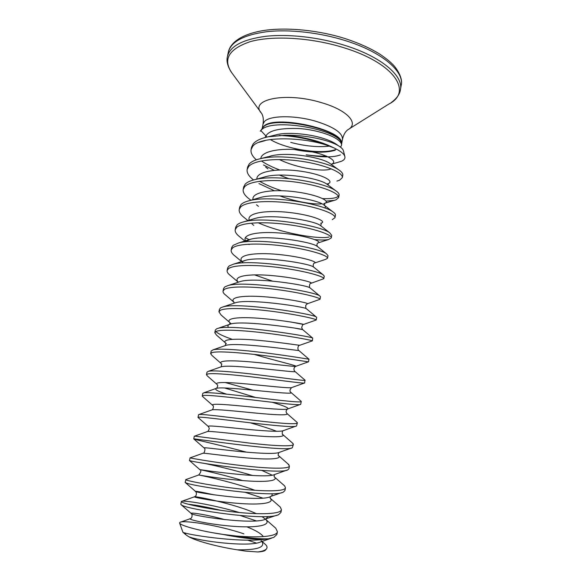 <?xml version="1.0" encoding="UTF-8"?>
<svg xmlns="http://www.w3.org/2000/svg" width="581" height="581" viewBox="0 0 581 581"><rect width="100%" height="100%" fill="white"/><g stroke="black" fill="none" stroke-linecap="round" stroke-linejoin="round"><path stroke-width="0.87" d="M179.558 522.951L182.928 532.232C185.847 534.535 236.743 542.458 262.547 539.553C251.609 539.19 238.312 537.461 222.639 534.382C200.917 531.157 182.848 526.212 180.095 523.677L179.565 522.951L179.957 522.348C183.218 519.857 218.303 525.079 243.867 533.852M262.038 541.434L265.967 544.971C267.158 546.401 267.354 547.665 266.548 548.762C265.444 550.243 262.554 551.304 257.862 551.95C262.213 551.725 264.776 551.071 265.561 549.982L266.57 548.784M256.381 543.097L247.688 540.134M224.92 534.709L212.653 532.733M257.862 551.95L245.69 551.122L237.237 549.822C217.316 546.728 195.804 540.911 188.484 536.561L185.709 534.643L185.092 532.959M340.393 154.895C333.559 157.524 322.157 157.495 306.187 154.807C314.503 155.969 321.191 156.369 326.231 156.02M344.838 156.398L343.378 150.617C342.913 149.121 341.33 147.538 338.607 145.875C329.485 140.123 306.042 134.821 285.293 135.22C304.248 136.978 320.436 141.198 333.85 147.872C340.343 150.893 344.003 153.74 344.831 156.398C345.354 158.359 344.322 159.942 341.73 161.155L337.953 162.331M340.575 147.204L341.672 144.974L341.417 142.839C339.892 128.677 271.966 115.125 263.186 127.275L260.259 131.219L260.833 130.543L266.984 137.065M294.124 149.47C302.955 151.242 311.452 152.142 319.615 152.171C325.992 152.142 331.192 151.496 335.208 150.232M341.534 143.275L341.417 142.839L341.526 143.282C340.03 129.65 270.506 117.071 260.833 130.543M333.85 147.872L326.98 145.265C301.597 136.651 259.504 136.361 252.684 146.412L251.094 149.578C250.549 152.803 252.285 156.216 256.308 159.819M263.52 164.982L274.167 170.298M336.9 181.061L339.507 180.27L342.318 177.648C343.473 172.906 326.014 164.989 302.164 161.387C278.364 157.734 254.427 159.768 248.712 166.471L247.157 169.427C246.627 172.717 248.755 176.232 253.541 179.957M285.293 135.22L268.32 136.782C260.905 138.3 255.858 140.682 253.178 143.914L251.58 147.109L251.094 149.578M261.806 161.235C266.708 164.423 272.656 167.328 279.643 169.95M278.902 505.869L280.253 507.053L281.436 509.682L280.935 512.427L278.684 514.592C266.969 521.484 187.532 509.602 181.657 505.063L180.785 504.308L181.403 501.454C182.623 499.878 212.552 504.562 239.452 512.536M188.229 504.228C196.255 505.085 207.206 507.133 221.078 510.372M240.498 515.587L256.337 520.903M281.436 509.682C280.943 514.076 260.876 514.839 235.53 512.144C210.206 509.479 186.385 504.424 182.209 502.282L181.337 501.563M274.217 526.865L275.772 528.223L277.398 531.731C276.999 536.466 259.206 538.057 235.712 535.943C249.815 538.151 260.775 539.103 268.604 538.79L262.547 539.553M283.477 484.874L284.639 485.89L285.46 487.771L284.959 490.502L283.39 492.056C274.007 498.229 192.355 486.246 186.051 482.876L185.136 482.383L185.978 479.543M285.46 487.771C285.075 491.541 265.19 491.7 239.938 488.941C214.716 486.203 190.888 481.634 186.603 480.109L185.68 479.645L198.695 474.982C196.393 474.387 232.233 481.678 254.921 490.284M245.509 492.441L262.837 498.128M287.944 463.885L289.447 466.006L288.953 468.714L287.936 469.768C280.928 475.149 197.162 462.984 190.423 460.827L189.457 460.58L190.089 457.872M203.147 463.137C217.548 466.056 234.056 470.174 252.662 475.505M289.447 466.006C289.178 469.143 269.468 468.707 244.318 465.889C219.197 463.086 195.354 459.005 190.96 458.082L189.994 457.864M293.412 444.371L292.33 447.719C287.769 452.265 201.963 439.824 194.758 438.924L193.749 438.924L194.279 436.229L195.296 436.193L248.661 442.991C273.716 445.874 293.252 446.898 293.412 444.371L292.33 442.918M203.967 447.857L193.901 439.025C195.768 439.853 221.376 445.358 246.322 452.127M296.615 421.959L297.356 422.874L296.586 425.895C294.56 429.57 206.771 416.766 199.065 417.158L198.012 417.405L198.346 417.746L208.216 426.418M297.356 422.874C297.305 424.798 277.943 423.193 252.982 420.252C228.064 417.311 204.2 414.188 199.603 414.449L198.542 414.725L198.012 417.405M300.82 401.021L301.27 401.515L300.697 404.303C301.292 407.078 211.578 393.795 203.35 395.53L202.253 396.024L202.834 396.714L212.493 405.211M301.27 401.515C301.328 402.836 282.134 400.665 257.274 397.658C232.458 394.659 208.579 391.993 203.88 392.843L202.776 393.359L202.253 396.024M304.931 380.09L304.676 382.944C304.713 383.721 285.62 381.049 260.884 378.006C236.184 374.948 212.385 372.704 207.606 374.048L206.458 374.774L207.352 375.936L216.793 384.23M225.181 382.509L252.837 390.163M294.756 371.288L305.163 380.294C305.301 381.013 286.6 378.325 262.082 375.29C237.6 372.247 213.663 369.995 208.376 371.31L206.989 372.123L206.458 374.774M308.947 359.167L308.547 361.825C308.809 362.043 289.926 358.826 265.248 355.71C240.607 352.587 216.72 350.779 211.833 352.696L210.649 353.655L211.912 355.398L221.121 363.466M309.034 359.196L308.983 359.203C308.22 359.152 289.941 356 266.345 353.001C242.785 349.994 219.429 348.172 213.191 349.784L211.164 351.026L210.649 353.655M226.343 343.676C219.952 339.188 234.608 338.193 257.296 340.226C279.948 342.224 300.922 345.673 299.818 345.252L312.396 340.851C312.76 340.488 294.037 336.719 269.461 333.545C244.913 330.364 221.02 329.006 216.038 331.482L214.803 332.673L216.502 335.099L225.464 342.913M312.396 340.851L312.701 338.12C312.07 336.464 231.993 323.886 218.093 328.309L216.56 328.839L215.326 330.059L214.803 332.673M215.907 331.54C218.02 333.697 223.438 336.29 232.182 339.319M303.674 324.401L316.217 320.008C316.681 319.071 298.126 314.757 273.636 311.532C249.191 308.286 225.29 307.371 220.214 310.399L218.935 311.823L221.129 315.033L229.822 322.564M316.217 320.008L316.696 317.408L316.318 317.044C313.762 313.943 238.631 301.967 223.089 306.891L220.729 307.77L219.451 309.223L218.935 311.823M307.523 303.718L320.015 299.288C320.581 297.792 302.193 292.94 277.798 289.658C253.439 286.353 229.531 285.874 224.36 289.447L223.046 291.103C222.835 292.301 223.758 293.674 225.813 295.213L234.049 302.294L233.86 303.275M320.015 299.288L320.487 296.709L319.819 295.969C315.461 291.597 245.153 280.224 228.18 285.518L224.876 286.84L223.554 288.517L223.046 291.103M311.256 283.223L323.791 278.698C324.459 276.643 306.223 271.269 281.923 267.928C257.666 264.566 233.751 264.522 228.486 268.633L227.127 270.506C226.866 272.01 228.006 273.716 230.526 275.612L238.087 282.046M323.791 278.698L324.263 276.135L323.218 274.893C317.19 269.417 251.58 258.654 233.359 264.21L228.994 266.04L227.636 267.943L227.127 270.506M314.895 262.917L325.68 259.351L327.539 258.24C328.309 255.633 310.232 249.736 286.026 246.344C261.857 242.916 237.934 243.301 232.582 247.942L231.18 250.041C230.875 251.885 232.24 253.955 235.283 256.236L241.616 261.566M327.539 258.24L328.011 255.691L326.507 253.832C318.976 247.419 257.971 237.266 238.675 242.945L233.09 245.364L231.688 247.491L231.18 250.041M318.417 242.807L328.686 239.488L331.272 237.905C332.136 234.753 314.219 228.348 290.101 224.898C266.025 221.412 242.103 222.218 236.649 227.382L235.211 229.706C234.847 231.921 236.467 234.383 240.084 237.084L244.841 241.035M245.349 240.411L245.894 240.701M331.272 237.905L331.736 235.37L329.667 232.77C320.785 225.588 264.261 216.059 244.1 221.739C240.875 222.538 238.559 223.562 237.157 224.825L235.712 227.171L235.211 229.706M245.356 237.694L249.147 239.692M332.274 219.64L334.976 217.693C335.941 214.011 318.17 207.09 294.146 203.59C270.165 200.053 246.235 201.266 240.694 206.952L239.219 209.487C238.791 212.123 240.701 215.006 244.928 218.136L247.934 220.591M314.858 239.626C321.14 240.164 325.73 240.127 328.628 239.503M334.976 217.693L335.44 215.181C335.615 214.186 334.7 213.024 332.695 211.702C322.593 203.924 270.441 195.02 249.656 200.598C245.654 201.549 242.836 202.82 241.202 204.403L239.721 206.967L239.219 209.487M258.131 222.748C281.306 233.184 319.296 239.597 329.086 237.012M326.13 201.091L334.315 200.343L335.905 199.893L338.658 197.605C339.718 193.393 322.106 185.971 298.169 182.427C274.276 178.825 250.346 180.451 244.717 186.646L243.199 189.399C242.713 192.493 244.928 195.833 249.837 199.414L250.869 200.249M338.658 197.605L339.115 195.107C339.348 193.807 338.164 192.311 335.571 190.619C324.394 182.412 276.512 174.155 255.328 179.522C250.476 180.626 247.107 182.158 245.218 184.119L243.693 186.893L243.199 189.399M258.923 183.567L274.276 190.706M342.318 177.648L342.775 175.157C343.066 173.508 341.563 171.635 338.28 169.529C326.188 161.075 282.497 153.464 261.145 158.511C255.342 159.76 251.37 161.576 249.213 163.951L247.651 166.943L247.157 169.427M259.562 181.279C265.655 184.802 272.954 187.939 281.444 190.691M322.738 198.615C328.904 198.847 333.443 198.448 336.355 197.431L338.425 196.284M277.398 531.731L276.89 534.498L273.825 537.374L268.604 538.79M222.639 534.382L235.712 535.943M265.154 140.624L258.835 142.36M329.507 146.121C317.996 147.421 305.069 146.172 290.74 142.381M315.694 121.226C333.734 126.876 342.667 132.882 342.485 139.222C343.473 135.257 344.896 132.417 346.763 130.703L347.649 129.846C359.661 123.833 347.808 110.136 321.191 102.576C285.118 91.544 248.348 99.656 261.697 113.448L262.205 114.573C263.309 116.854 263.585 120.02 263.04 124.073L264.428 121.567C269.577 115.408 294.603 115.016 315.694 121.226M260.854 112.3L232.952 74.39C222.196 60.184 227.948 49.276 250.215 41.658C272.656 35.288 311.278 37.525 343.661 47.664C395.167 63.373 412.902 92.168 388.754 104.108L348.854 129.091M231.318 72.175C227.592 66.321 226.292 61.128 227.418 56.597C229.909 46.211 242.669 39.443 265.691 36.305C288.256 33.8 318.519 37.155 344.388 45.231C381.274 56.589 403.606 75.9 400.447 89.605L401.202 85.334C404.391 71.463 382.109 51.978 345.252 40.576C319.419 32.463 289.164 29.144 266.606 31.73C243.577 34.954 230.802 41.832 228.289 52.348C229.807 44.657 237.883 35.492 260.564 31.04C282.962 26.82 316.725 29.587 345.136 38.578C358.717 43.052 370.264 48.223 379.771 54.098C387.454 59.284 392.691 63.765 395.465 67.556C400.512 74.557 402.43 80.483 401.202 85.334M262.271 128.423L263.404 126.76C272.765 114.007 344.257 129.498 341.606 143.565M297.421 149.702L319.615 152.171M336.522 149.172C323.523 155.062 286.578 149.586 270.347 139.527M326.98 145.265C312.026 139.433 296.121 136.15 279.258 135.431M341.672 144.974C340.669 136.971 316.572 129.592 298.939 128.546C280.318 127.943 269.381 130.311 266.127 135.663L265.001 137.559M260.796 158.584C261.363 150.806 282.635 147.334 304.132 150.457C325.687 153.486 338.687 161.097 331.933 163.965L331.359 164.205M279.388 175.099L288.575 178.57M326.805 184.017C336.13 182.158 324.111 174.612 301.401 171.286C278.771 167.858 256.163 171.199 256.867 179.093M279.817 195.891C295.163 201.672 313.922 204.715 321.976 203.815M323.835 203.532C332.194 201.854 318.657 194.817 295.627 191.832C272.656 188.745 251.152 192.064 253.025 199.624M320.734 223.22C328.134 221.768 313.123 215.239 289.846 212.537C266.614 209.756 246.25 212.987 249.249 220.199M317.538 243.09C323.922 241.885 307.48 235.857 284.036 233.409C260.615 230.875 241.449 233.969 245.545 240.81M314.219 263.142C319.579 262.213 301.757 256.686 278.219 254.442C254.681 252.118 236.743 254.994 241.899 261.479M310.37 288.147L310.007 287.849C308.801 287.225 309.869 282.736 310.784 283.383C315.076 282.765 296.274 277.783 272.867 275.663C249.452 273.469 232.451 275.939 238.094 281.945L238.043 282.286M306.572 308.867L306.376 308.7C305.882 308.671 305.671 307.552 305.744 305.352L307.24 303.812C310.428 303.529 291.045 299.128 267.957 297.065C244.855 294.945 228.478 296.862 234.078 302.287M290.471 321.947L303.58 324.438C305.795 324.503 284.705 320.443 261.457 318.475C238.174 316.463 223.503 318.235 230.853 323.457M254.231 354.395C274.857 360.554 296.746 365.602 295.94 366.27C295.961 367.032 275.125 364.134 253.069 362.116C230.969 360.067 216.386 360.351 221.862 364.113M304.35 383.061L291.96 387.483C290.95 388.58 270.288 386.191 248.813 384.143C227.302 382.087 212.806 381.717 217.403 384.767M224.586 387.97L255.713 397.477M272.271 402.306C283.666 405.654 288.859 407.855 287.864 408.908C285.888 410.317 265.452 408.392 244.55 406.322C223.612 404.245 209.218 403.287 212.966 405.632C213.946 405.545 213.212 409.482 212.08 409.845L211.513 410.048M295.758 426.193L283.659 430.536C280.768 432.249 260.593 430.732 240.265 428.647C219.894 426.563 205.63 425.06 208.55 426.715L209.262 428.582C208.608 430.601 208.042 431.567 207.562 431.487L207.177 431.625M291.255 448.104L279.338 452.367C275.59 454.364 255.727 453.224 235.959 451.125C216.161 449.033 202.035 447.036 204.156 448.024C205.899 448.198 204.229 454.001 203.096 453.202L202.907 453.274M286.586 470.247L274.907 474.408C265.916 479.579 194.199 468.932 199.784 469.564C200.808 469.847 222.516 474.379 242.611 480.574M271.843 493.697C272.533 494.91 272.031 495.898 270.347 496.668C259.729 502.405 191.599 492.085 195.434 491.337C196.349 491.134 202.522 492.296 213.953 494.816M268.088 516.465L265.67 519.145C253.57 525.369 188.934 515.376 191.113 513.343C190.597 512.289 206.821 514.635 225.108 519.697M246.925 526.865C255.589 530.3 261.058 533.547 263.338 536.597M271.632 538.129L260.869 541.841C249.191 547.709 196.567 540.708 188.484 536.561M279.381 159.528C297.24 168.403 324.685 172.223 331.163 168.795M331.41 164.532L329.783 163.341C321.162 157.291 288.539 151.728 271.436 155.81L265.212 157.8M328.127 185.048L326.769 184.032C318.867 178.207 283.158 172.201 266.054 176.551L255.328 179.522M324.568 207.933C325.985 207.17 325.672 206.11 323.632 204.744C316.558 199.276 277.703 192.834 260.782 197.38L249.656 200.598M321.271 226.183L320.371 225.472C314.234 220.489 272.177 213.626 255.589 218.289L244.1 221.739M317.727 246.802L317.008 246.228C311.91 241.856 266.556 234.579 250.469 239.278L245.029 241.87M314.089 267.463L313.551 267.02C309.622 263.382 260.84 255.698 245.422 260.346L243.439 260.985M254.507 274.864L272.264 281.051M319.819 295.969L310.007 287.849C307.371 285.068 255.081 276.977 240.469 281.48L228.18 285.518M316.318 317.044L306.376 308.7C305.112 306.906 249.264 298.438 235.588 302.694L223.089 306.891M295.431 328.258L302.657 329.594C302.854 328.897 243.352 320.058 230.766 323.98C227.963 324.75 227.229 325.905 228.565 327.444M298.757 350.43L298.852 350.517C300.602 351.055 237.346 341.846 226.002 345.339L224.84 345.746M295.7 366.364C292.301 368.303 294.988 372.203 294.974 371.484C298.358 373.358 231.231 363.808 221.303 366.771L220.337 367.112M290.703 392.197L291.008 392.48C296.172 395.828 225.021 385.937 216.655 388.275C213.808 389.132 217.112 391.086 226.554 394.143M286.607 413.178L286.97 413.519C288.924 415.676 274.675 414.907 254.921 412.997C235.196 411.094 215.558 409.039 212.08 409.845L199.036 414.5M250.367 422.845C261.283 425.953 270.049 428.771 276.679 431.305M282.482 434.247L282.853 434.603C285.62 437.464 271.131 437.261 250.68 435.358C230.25 433.477 210.191 430.986 207.562 431.487L194.497 436.171M278.35 455.417L278.655 455.722C282.279 459.331 267.565 459.753 246.395 457.872C225.261 456.012 204.81 453.027 203.096 453.202L190.045 457.886M261.878 470.443L272.184 475.185M274.225 476.71L274.392 476.885C278.895 481.271 263.97 482.39 242.074 480.531C220.214 478.7 199.414 475.171 198.695 474.982C201.149 472.048 201.513 470.247 199.784 469.564M280.253 507.053L270.092 498.135C275.394 503.306 260.201 505.179 237.593 503.328C215.021 501.534 194.01 497.394 194.352 496.835C193.386 495.564 235.508 503.945 256.315 513.655M262.024 516.64L265.495 519.218M265.989 519.734C271.523 525.573 255.72 528.114 232.553 526.248C209.414 524.44 188.629 519.697 190.067 518.746L190.379 518.622M261.9 541.499C265.495 547.309 257.274 550.084 237.237 549.822M273.368 135.518L276.97 134.61C289.846 131.459 320.087 134.465 335.339 143.572L337.728 145.25M227.418 56.597L228.289 52.348M262.154 128.59L263.04 124.073M341.65 143.776L342.485 139.222M331.933 163.965L331.766 164.793M331.395 164.517L338.28 169.529M268.139 156.674L261.145 158.511M328.374 183.581L328.112 184.998M324.823 203.306L324.467 205.282L323.632 204.744L332.695 211.702M321.286 223.133L320.828 225.719L320.371 225.472L329.667 232.77M317.771 243.083C316.972 243.577 316.783 244.645 317.197 246.3L326.507 253.832M249.133 244.601L248.588 244.187M246.264 241.747C247.361 240.541 242.633 242.466 250.469 239.278L238.675 242.945M314.263 263.164C313.428 262.961 312.76 266.287 313.595 267.013L323.218 274.893M243.178 262.895L242.103 261.617M242.081 261.711L245.422 260.346L233.359 264.21M303.58 324.438C303.006 324.162 302.367 325.207 301.662 327.575L302.657 329.594L312.701 338.12M229.953 322.753L229.64 324.292L230.766 323.98L218.093 328.309M299.731 345.288C297.487 345.404 297.494 350.147 298.852 350.517L308.983 359.203M225.798 343.313L225.363 345.477L226.002 345.339L213.191 349.784M221.586 363.975L221.303 366.771L208.376 371.31M291.589 387.636C289.636 389.807 289.44 391.42 291.008 392.48L301.248 401.391M217.309 384.745C217.969 385.53 217.73 386.699 216.582 388.261L203.662 392.879M287.406 409.089C285.837 410.527 285.692 412.009 286.97 413.519L297.24 422.503M283.659 430.536C281.705 430.47 282.119 435.38 282.853 434.603L293.129 443.623M278.916 452.548C278.001 454.524 277.914 455.584 278.662 455.744L288.931 464.749M274.646 474.524C274.014 476.028 273.956 476.863 274.472 477.037L284.639 485.89M281.756 492.637L270.702 496.414M270.383 496.661L270.1 498.157M195.536 491.424C195.732 490.546 197.896 495.622 194.352 496.835L181.403 501.454M276.774 515.26L266.418 518.637M266.113 518.993L265.996 519.806M181.294 504.867L191.113 513.343C192.631 513.938 192.405 518.601 190.067 518.746L179.95 522.341M260.869 541.841L261.98 541.194M261.733 541.376L261.109 540.628M326.769 184.032L335.571 190.619M265.982 519.661L275.772 528.223M185.709 534.643L182.833 532.181M185.397 482.608L195.434 491.337M189.551 460.624L199.741 469.528M300.123 404.514L287.864 408.908M308.431 361.832L295.94 366.27M252.023 223.946L253.766 225.377M256.519 204.795L258.458 206.364M334.315 200.343L325.128 203.132M265.648 167.096L267.957 168.882M337.96 162.346L331.068 164.278M268.32 136.775L273.382 135.511M338.614 145.867L337.714 145.243M391.093 102.648C396.707 98.581 399.83 94.231 400.447 89.605"/></g></svg>
